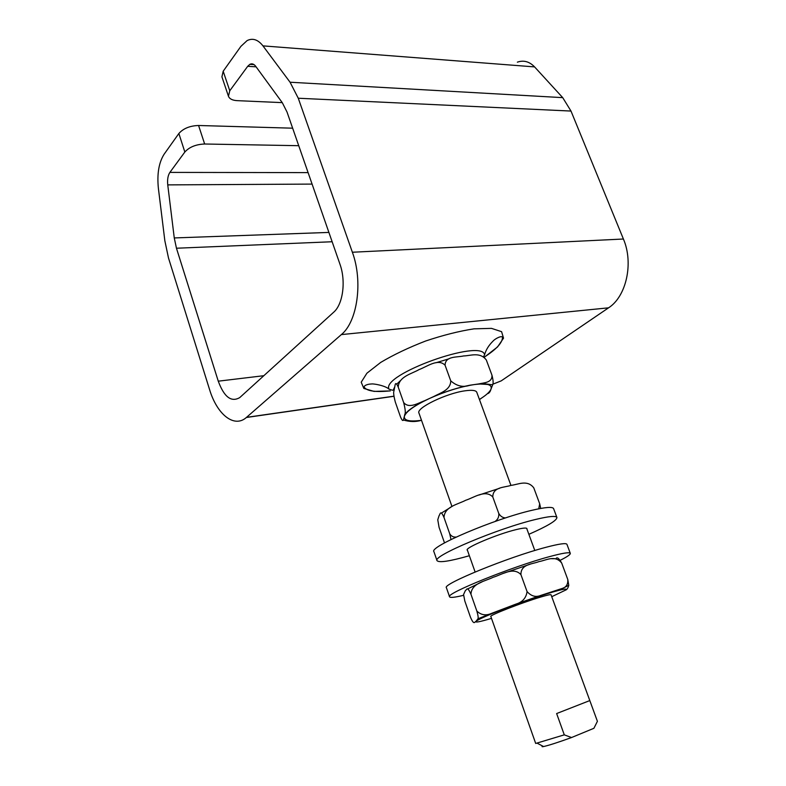 <?xml version="1.0" encoding="UTF-8"?>
<svg xmlns="http://www.w3.org/2000/svg" width="786" height="786" viewBox="0 0 786 786"><rect width="100%" height="100%" fill="white"/><g stroke="black" fill="none" stroke-linecap="round" stroke-linejoin="round"><path stroke-width="1.18" d="M510.929 485.384L476.768 392.234C475.913 390.328 472.052 389.846 465.184 390.789C446.468 393.197 415.765 408.111 418.948 413.053L451.979 506.538M491.938 375.109L486.318 359.978C479.922 351.627 470.578 355.822 463.563 355.95C457.128 357.502 445.19 355.812 445.082 365.244C438.057 358.003 426.985 366.728 419.105 369.567C411.717 373.871 398.748 376.484 398.237 387.105C394.867 379.432 395.171 386.466 394.464 388.205L393.992 390.858C393.285 392.224 393.727 395.957 395.309 402.049L400.496 416.894C403.749 424.46 403.572 418.064 404.348 416.442L404.839 414.212C405.714 413.004 405.321 409.113 403.65 402.53C409.064 409.064 418.132 403.11 425.03 400.526L433.656 396.566C440.268 392.951 450.781 390.023 450.732 380.827C456.774 386.181 463.209 387.636 470.038 385.189L478.536 383.961C484.048 382.684 492.517 382.831 491.938 375.109C493.205 379.982 493.461 383.175 492.714 384.708L490.916 389.375C490.12 392.018 488.961 393.442 487.438 393.648M479.411 399.445C485.699 395.584 489.531 392.224 490.906 389.375C492.684 384.57 487.065 382.979 474.066 384.609C460.115 386.82 445.24 391.448 429.421 398.502C414.291 405.655 405.93 411.638 404.348 416.442C403.916 420.598 409.634 421.885 421.502 420.294C415.686 422.023 409.624 421.915 403.326 419.979M481.464 398.148L479.48 399.642M396.773 384.108L400.379 380.689M435.886 362.778L448.993 358.809M398.237 387.105L403.65 402.53M445.082 365.244L450.732 380.827M451.007 539.53L449.71 533.743C451.144 536.17 453.286 537.28 456.135 537.074M495.082 521.462C497.892 519.458 499.12 516.775 498.756 513.435C500.446 516.284 502.696 517.778 505.526 517.925M538.754 508.797L539.687 503.777L540.699 508.434M539.687 503.777L533.773 487.841C527.219 479.322 518.003 484.648 511.018 485.365C504.641 487.595 492.714 486.75 492.802 496.988C485.443 489.138 473.909 497.685 465.705 500.26C458.012 504.376 444.493 506.489 444.002 517.483C440.298 508.906 440.131 514.771 439.079 515.655L437.763 519.811L439.079 527.357L444.512 542.91M444.002 517.483L449.71 533.743M492.802 496.988L498.756 513.435M528.87 534.313C547.508 526.109 556.852 520.499 556.91 517.493L553.59 508.601C552.607 506.597 545.464 507.147 532.171 510.252C494.748 518.78 428.734 546.909 433.921 551.684L437.036 560.644C438.991 562.933 449.769 561.292 469.36 555.731M467.474 550.377L467.198 550.092C464.899 547.783 497.283 534.136 515.911 529.666C522.749 527.986 526.423 527.632 526.934 528.585L526.905 528.978M556.91 517.493C555.977 515.606 548.864 516.264 535.58 519.467C498.177 528.28 431.956 556.233 437.036 560.644M597.409 721.312L551.045 594.786C550.711 594.324 547.154 595.11 540.395 597.144C521.963 602.626 488.98 615.526 490.828 616.47L535.698 743.458L564.289 734.851L556.635 713.55L589.805 700.572L597.409 721.312L593.902 728.298L571.55 737.533L564.289 734.851M555.79 558.885C556.91 556.655 558.875 558.07 561.705 563.11C555.063 554.494 545.936 560.506 538.98 561.597C532.643 564.23 520.715 563.906 520.931 574.645C513.366 566.431 501.566 574.851 493.166 577.268C485.286 581.267 471.433 583.065 470.961 594.275C467.051 585.157 466.599 590.296 465.341 590.65L463.573 594.521L464.821 601.035L470.441 617.108C474.194 626.02 474.744 621.48 476.07 621.284L477.927 618.818C478.468 618.091 478.114 615.497 476.847 611.046C481.071 615.143 486.053 615.89 491.79 613.296L515.695 604.188C522.356 602.273 526.148 598.067 527.072 591.603C531.208 596.181 535.728 597.468 540.64 595.464L563.022 588.183C566.47 586.887 568.062 583.998 567.797 579.537L568.769 585.315C568.052 588.154 566.863 589.814 565.213 590.276C568.111 588.134 563.179 588.95 550.397 592.742C537.054 596.829 522.159 601.988 505.722 608.226M554.444 558.708L551.762 558.718M482.132 581.817L467.434 589.028M530.255 564.171L503.286 573.387M476.847 611.046L470.961 594.275M527.072 591.603L520.931 574.645M567.797 579.537L561.705 563.11M463.583 595.307C454.868 597.419 450.191 597.92 449.572 596.82C444.955 593.852 512.04 566.667 549.316 556.685C562.56 553.089 569.555 551.978 570.302 553.344C570.548 554.494 567.207 556.793 560.28 560.261M449.572 596.82L446.419 587.722C441.693 584.401 508.552 557.019 545.857 547.331C559.121 543.833 566.146 542.841 566.942 544.334L570.302 553.344M542.605 746.042C541.593 746.69 541.918 746.857 543.588 746.543C548.864 745.374 558.188 742.367 571.55 737.533M204.645 144.005L198.583 125.495C189.898 125.78 183.325 128.452 178.864 133.502L184.838 152.022C189.347 147.041 195.95 144.369 204.645 144.005L298.739 145.695M198.583 125.495L292.647 128.187M184.838 152.022L169.884 172.399C167.939 175.406 167.221 179.572 167.752 184.887L174.266 237.942L176.457 248.229L218.272 381.181C224.128 397.058 231.281 402.52 239.75 397.588L333.677 312.229C342.961 304.359 346.125 281.133 339.945 264.175L287.037 112.064L282.312 102.711L255.705 66.309C253.878 63.931 251.923 63.283 249.82 64.354L247.708 66.299L229.767 90.763L223.185 71.231L221.917 76.832L228.451 96.246L229.767 90.763M282.253 102.632L237.126 100.647C232.401 100.362 229.512 98.889 228.451 96.246M223.185 71.231L240.88 46.374L247.099 40.597C252.728 37.826 258.014 39.585 262.956 45.873L290.063 82.225L298.267 98.23L352.374 252.237C363.161 281.496 357.394 321.69 341.35 334.6L246.362 417.494C234.189 428.35 217.024 414.477 209.567 389.551L168.499 258.014L164.844 240.742L158.389 188.385C156.925 173.981 158.831 162.594 164.107 154.233L178.864 133.502M492.822 384.207L501.203 380.876L608.551 307.827C626.265 296.617 633.83 263.163 623.406 239.013L571 111.062L562.717 97.641L534.578 66.898C529.41 61.544 523.673 59.962 517.365 62.163M484.451 383.745L489.875 384.452M441.408 513.091L450.977 507.137M478.969 495.042L499.582 488.283M551.743 596.692L565.213 590.276M505.044 608.482L503.698 609.003M503.158 609.209C487.654 615.251 478.625 619.28 476.07 621.284C474.656 622.856 479.794 621.883 491.496 618.376M169.884 172.399L308.092 172.615M256.098 66.839L247.708 66.299M390.229 390.858C375.796 392.371 367.131 391.173 364.213 387.252C363.78 384.904 369.744 383.902 371.09 384.04C372.888 383.362 385.572 385.651 389.021 389.178C380.611 374.676 481.798 338.245 484.598 354.751C485.954 349.829 488.774 345.27 493.058 341.085C495.298 338.461 502.205 335.16 502.48 337.459C502.411 342.706 496.497 349.161 484.746 356.834M484.726 356.932L497.567 346.921L503.531 338.157L501.586 331.672L491.486 328.371L473.997 328.843C459.221 331.112 443.108 335.17 425.658 341.006C408.524 347.628 393.531 354.771 380.67 362.444L366.905 373.212L361.216 382.202L363.839 388.441L374.038 391.399L390.308 390.927M341.35 334.6L608.551 307.827M246.529 417.346L393.943 396.173M298.267 98.23L571 111.062M623.406 239.013L352.374 252.237M290.063 82.225L562.717 97.641M262.956 45.873L534.578 66.898M218.272 381.181L263.85 375.698M176.457 248.229L332.144 241.744M174.266 237.942L328.902 232.42M167.752 184.887L312.091 184.091M424.872 400.595C417.474 404.299 411.864 407.777 408.042 411.039L404.839 414.202M469.93 385.209C458.454 387.449 446.428 391.212 433.833 396.478M492.704 384.708L478.625 383.951M563.041 588.174L568.779 585.315M515.695 604.188L540.611 595.474M491.751 613.306L477.927 618.808M467.228 549.689L475.108 571.992M526.659 528.3L534.804 550.495M543.588 746.543L537.467 743.36M389.021 389.178C394.002 390.455 392.469 391.369 394.67 387.046M483.478 356.805L484.598 354.761M246.362 417.494L393.963 396.282M249.82 64.354L254.045 64.629"/></g></svg>
